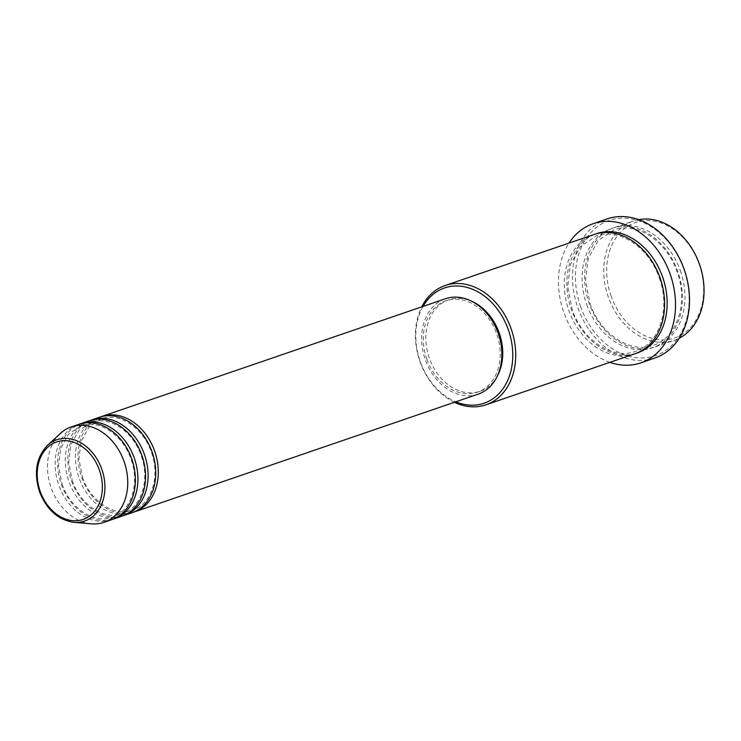 <?xml version="1.0" encoding="UTF-8"?>
<svg xmlns="http://www.w3.org/2000/svg" width="741" height="741" viewBox="0 0 741 741"><rect width="100%" height="100%" fill="white"/><g stroke="black" fill="none" stroke-linecap="round" stroke-linejoin="round"><path stroke-width="0.56" stroke-dasharray="3.71 2.78" d="M133.213 512.281A50.434 38.745 71.1 0 1 81.76 477.463A50.434 38.745 71.1 0 1 100.554 416.914M131.954 512.744A50.434 38.745 71.1 0 1 79.213 478.334A50.434 38.745 71.1 0 1 99.266 417.322M123.034 515.764A50.434 38.745 71.1 0 1 71.581 480.946A50.434 38.745 71.1 0 1 90.374 420.397M121.774 516.227A50.434 38.745 71.1 0 1 69.033 481.826A50.434 38.745 71.1 0 1 89.087 420.805M112.854 519.256A50.434 38.745 71.1 0 1 61.401 484.438A50.434 38.745 71.1 0 1 80.185 423.889M111.595 519.719A50.434 38.745 71.1 0 1 58.854 485.309A50.434 38.745 71.1 0 1 78.907 424.297M611.186 296.289A60.938 46.822 71.1 0 1 634.722 222.8A60.938 46.822 71.1 0 1 699.143 264.139A60.938 46.822 71.1 0 1 675.607 337.618A60.938 46.822 71.1 0 1 611.186 296.289M638.686 219.632A63.041 48.434 -108.9 0 0 633.462 221.003A63.041 48.434 -108.9 0 0 608.398 297.28A63.041 48.434 -108.9 0 0 674.319 340.286A63.041 48.434 -108.9 0 0 679.293 338.174M423.074 306.404A60.938 46.822 -108.9 0 0 420.304 361.673A60.938 46.822 -108.9 0 0 455.761 401.826M454.409 402.289A63.041 48.434 71.1 0 1 420.064 361.793A63.041 48.434 71.1 0 1 421.722 306.867M580.703 306.904A71.451 54.89 71.1 0 1 608.296 220.753A71.451 54.89 71.1 0 1 683.823 269.205A71.451 54.89 71.1 0 1 656.23 355.365A71.451 54.89 71.1 0 1 580.703 306.904M607.157 218.91A73.544 56.511 -108.9 0 0 577.915 307.895A73.544 56.511 -108.9 0 0 654.822 358.07M680.294 270.558A63.041 48.434 71.1 0 1 655.229 346.825A63.041 48.434 71.1 0 1 589.308 303.819A63.041 48.434 71.1 0 1 614.372 227.543A63.041 48.434 71.1 0 1 680.294 270.558M634.87 353.8A63.041 48.434 71.1 0 1 568.949 310.794A63.041 48.434 71.1 0 1 594.013 234.517M478.084 394.175A50.434 38.745 71.1 0 1 425.343 359.774A50.434 38.745 71.1 0 1 445.397 298.753M426.862 359.218A48.332 37.133 71.1 0 1 446.082 300.744A48.332 37.133 71.1 0 1 496.618 333.719A48.332 37.133 71.1 0 1 477.399 392.193A48.332 37.133 71.1 0 1 426.862 359.218M497.341 376.002A48.332 37.133 71.1 0 1 479.946 391.322A48.332 37.133 71.1 0 1 429.41 358.348A48.332 37.133 71.1 0 1 448.62 299.873A48.332 37.133 71.1 0 1 471.758 301.309M609.88 362.358A73.544 56.511 71.1 0 1 563.91 312.693A73.544 56.511 71.1 0 1 569.023 243.076M91.3 523.831A50.434 38.745 71.1 0 1 51.222 487.921A50.434 38.745 71.1 0 1 60.354 433.485M73.887 522.331A42.969 33.012 71.1 0 1 39.736 491.737A42.969 33.012 71.1 0 1 47.517 445.35M586.761 304.69A63.041 48.434 -108.9 0 0 653.405 347.446A63.041 48.434 -108.9 0 0 677.756 271.428A63.041 48.434 -108.9 0 0 611.112 228.673A63.041 48.434 -108.9 0 0 586.761 304.69M636.139 353.337A63.041 48.434 71.1 0 1 571.496 309.914A63.041 48.434 71.1 0 1 595.292 234.11M82.464 477.195C90.661 501.676 114.799 517.181 132.546 510.317C151.183 504.769 160.64 476.658 151.303 451.991C143.106 427.511 118.968 412.015 101.221 418.869L88.818 427.279L81.047 441.488L78.898 458.901L82.464 477.195M72.285 480.677C80.482 505.158 104.62 520.664 122.367 513.809C141.003 508.261 150.46 480.14 141.114 455.483C132.926 431.003 108.788 415.497 91.041 422.361L78.639 430.762L70.867 444.971L68.718 462.384L72.285 480.677M62.105 484.169C70.302 508.65 94.44 524.156 112.187 517.292C130.824 511.744 140.281 483.632 130.935 458.966C122.747 434.485 98.609 418.989 80.862 425.843L68.459 434.245L60.688 448.462L58.53 465.867L62.105 484.169M590.021 303.551C600.321 334.339 630.73 353.948 653.284 345.269C676.931 338.192 688.797 302.708 677.042 271.697C666.743 240.899 636.324 221.29 613.78 229.969L598.061 240.621L588.234 258.581L585.52 280.515L590.021 303.551M659.231 277.801C670.985 308.812 659.12 344.296 635.463 351.373C612.918 360.052 582.509 340.443 572.2 309.645L567.708 286.619L570.422 264.685L580.249 246.725L595.968 236.073C618.513 227.394 648.921 247.003 659.231 277.801M446.082 300.744L448.62 299.873M614.372 227.543L633.462 221.003M655.229 346.825L674.319 340.286M477.399 392.193L479.946 391.322"/><path stroke-width="1.11" d="M100.554 416.914A50.434 38.745 71.1 0 1 101.813 416.451A50.434 38.745 71.1 0 1 154.554 450.852A50.434 38.745 71.1 0 1 134.501 511.874A50.434 38.745 71.1 0 1 133.213 512.281M90.374 420.397A50.434 38.745 71.1 0 1 91.634 419.934L99.266 417.322A50.434 38.745 71.1 0 1 152.007 451.723A50.434 38.745 71.1 0 1 131.954 512.744L124.321 515.356A50.434 38.745 71.1 0 1 123.034 515.764M91.634 419.934A50.434 38.745 71.1 0 1 144.375 454.344A50.434 38.745 71.1 0 1 124.321 515.356M80.185 423.889A50.434 38.745 71.1 0 1 81.454 423.426L89.087 420.805A50.434 38.745 71.1 0 1 141.827 455.215A50.434 38.745 71.1 0 1 121.774 516.227L114.142 518.848A50.434 38.745 71.1 0 1 112.854 519.256M81.454 423.426A50.434 38.745 71.1 0 1 134.186 457.827A50.434 38.745 71.1 0 1 114.142 518.848M47.517 445.35L60.354 433.485A50.434 38.745 71.1 0 1 71.275 426.909L78.907 424.297A50.434 38.745 71.1 0 1 131.648 458.698A50.434 38.745 71.1 0 1 111.595 519.719L103.962 522.331A50.434 38.745 71.1 0 1 91.3 523.831L73.887 522.331A42.969 33.012 71.1 0 0 101.749 469.062A42.969 33.012 71.1 0 0 47.517 445.35C36.253 457.253 33.604 472.73 39.551 491.792C46.711 509.789 58.159 519.969 73.887 522.331M679.293 338.174A63.041 48.434 -108.9 0 0 699.384 264.018A63.041 48.434 -108.9 0 0 638.686 219.632M455.761 401.826A60.938 46.822 -108.9 0 0 502.713 389.108A60.938 46.822 -108.9 0 0 508.261 329.523A60.938 46.822 -108.9 0 0 467.2 287.443A60.938 46.822 -108.9 0 0 423.074 306.404M421.722 306.867A63.041 48.434 71.1 0 1 445.128 285.517A63.041 48.434 71.1 0 1 511.049 328.532A63.041 48.434 71.1 0 1 485.985 404.799A63.041 48.434 71.1 0 1 454.409 402.289M640.826 362.868L654.822 358.07A73.544 56.511 -108.9 0 0 684.063 269.094A73.544 56.511 -108.9 0 0 607.157 218.91L593.152 223.708A73.544 56.511 71.1 0 1 670.068 273.883A73.544 56.511 71.1 0 1 640.826 362.868A73.544 56.511 71.1 0 1 609.88 362.358M445.128 285.517L594.013 234.517A63.041 48.434 71.1 0 1 659.935 277.532A63.041 48.434 71.1 0 1 634.87 353.8L485.985 404.799M101.813 416.451L445.397 298.753A50.434 38.745 71.1 0 1 498.137 333.163A50.434 38.745 71.1 0 1 478.084 394.175L134.501 511.874M471.758 301.309A48.332 37.133 71.1 0 1 499.165 332.848A48.332 37.133 71.1 0 1 497.341 376.002M569.023 243.076A73.544 56.511 71.1 0 1 593.152 223.708M71.275 426.909A50.434 38.745 71.1 0 1 124.006 461.319A50.434 38.745 71.1 0 1 103.962 522.331M99.34 469.924A40.94 31.455 -108.9 0 0 56.066 442.155A40.94 31.455 -108.9 0 0 40.255 491.524A40.94 31.455 -108.9 0 0 83.529 519.284A40.94 31.455 -108.9 0 0 99.34 469.924M595.292 234.11A63.041 48.434 71.1 0 1 662.482 276.662A63.041 48.434 71.1 0 1 636.139 353.337"/></g></svg>
